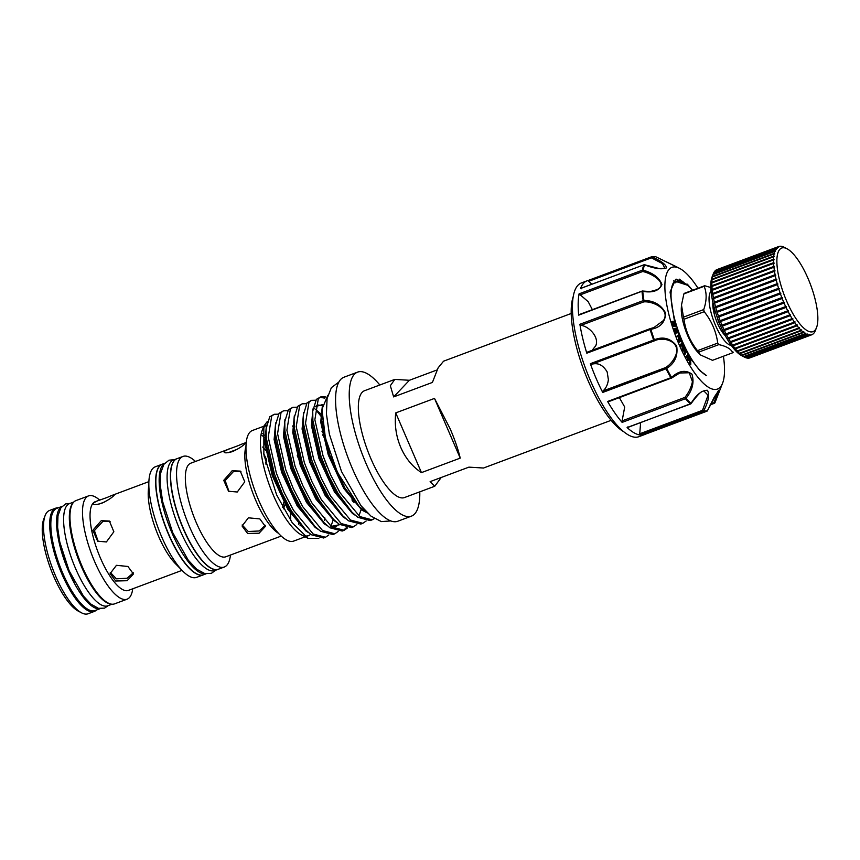 <?xml version="1.0" encoding="UTF-8"?>
<svg xmlns="http://www.w3.org/2000/svg" width="860" height="860" viewBox="0 0 860 860"><rect width="100%" height="100%" fill="white"/><g stroke="black" fill="none" stroke-linecap="round" stroke-linejoin="round"><path stroke-width="1.29" d="M623.726 431.731A77.12 24.445 -110.5 0 1 588.089 380.658A77.12 24.445 -110.5 0 1 573.233 296.614M706.899 411.209L643.57 434.88A82.076 26.015 69.5 0 0 644.57 434.569L638.84 436.708A82.076 26.015 -110.5 0 1 590.422 380.593A82.076 26.015 -110.5 0 1 581.382 282.94L587.111 280.801A82.076 26.015 69.5 0 0 580.521 288.498L581.639 288.745M590.336 363.683A82.076 26.015 69.5 0 0 596.152 378.454A82.076 26.015 69.5 0 0 602.72 392.44L602.967 390.977C605.978 388.344 607.784 384.57 608.375 379.668L607.171 371.939C602.978 364.909 597.754 362.372 591.497 364.35L590.336 363.683L653.632 340.022A82.076 26.015 -110.5 0 1 650.117 329.531L586.821 353.191A82.076 26.015 69.5 0 1 579.887 324.285L580.984 325.349C589.25 326.359 599.56 337.55 595.733 345.795L592.088 350.342M592.368 309.654L588.165 301.656L579.07 293.84A82.076 26.015 69.5 0 0 578.694 315.147L642.592 291.024A0.989 0.989 0 0 0 642.097 291.078L578.974 314.663M591.788 284.23L588.111 280.5A82.076 26.015 69.5 0 0 587.111 280.801M650.192 328.649L650.848 329.315L650.117 329.531L650.128 328.66L653.89 327.574L663.468 320.49C670.488 309.664 653.374 301.032 643.774 301.881L643.946 300.516C653.793 300.516 661.039 304.719 665.672 313.137C665.253 322.253 660.308 327.649 650.848 329.315A81.786 25.918 69.5 0 0 654.353 339.775C663.189 336.26 670.617 338.313 676.659 345.924C678.142 355.75 674.821 363.242 666.693 368.424A81.786 25.918 69.5 0 0 671.574 377.433C678.83 370.671 685.624 369.574 691.956 374.164C694.439 382.248 692.461 390.279 686.033 398.255A81.786 25.918 69.5 0 0 690.988 403.394C696.525 394.514 702.029 390.15 707.468 390.289C709.779 394.654 708.522 401.491 703.706 410.811A81.786 25.918 69.5 0 0 707.393 410.714L718.1 391.139L716.864 397.847L714.95 402.738L722.593 383.162A64.973 20.586 -110.5 0 1 679.131 344.645A64.973 20.586 -110.5 0 1 679.722 268.449A64.973 20.586 -110.5 0 1 697.997 288.229M679.722 268.449L655.9 256.817M677.1 267.073L655.868 256.796A0.989 0.989 0 0 0 655.567 256.688A0.989 0.924 -81.2 0 1 655.836 256.785A81.786 25.918 69.5 0 0 652.138 256.882C661.49 261.128 666.274 264.805 666.478 267.911C661.684 269.664 654.374 268.642 644.581 264.858L644.624 264.762A0.989 0.989 0 0 0 643.914 264.751L644.065 264.783M580.64 288.401L643.828 264.848A0.989 0.881 -159.3 0 1 644.581 264.858A81.786 25.918 69.5 0 0 643.13 270.169C653.17 273.018 659.448 277.812 661.953 284.585C659.233 290.744 652.826 293.013 642.753 291.4L642.592 291.024C653.267 291.895 650.837 290.992 654.309 290.615L657.889 289.175C667.683 283.424 652.74 273.716 642.732 271.491L642.377 270.18A82.076 26.015 -110.5 0 1 643.828 264.848L580.521 288.498M660.888 268.815L664.92 268.374L662.479 263.611L651.45 257.86L588.659 281.327L588.111 280.5L651.418 256.839A0.989 0.935 -103.2 0 1 651.525 256.807A0.989 0.989 0 0 0 651.407 256.85L588.1 280.5M710.532 404.028L713.864 402.781L719.078 390.204M640.614 422.647L639.732 433.784L702.512 410.317L708.059 395.213L703.792 390.87L702.706 391.364C700.846 391.526 696.976 395.6 691.107 403.555L690.988 403.394A0.989 0.795 -47.1 0 1 690.397 403.877A82.076 26.015 -110.5 0 1 685.431 398.717L684.904 397.406L686.033 398.255A0.989 0.72 -41.1 0 1 685.431 398.717L622.135 422.378A82.076 26.015 69.5 0 1 607.611 401.48L671.574 377.433L671.682 378.024C675.154 375.186 677.841 373.509 679.744 372.993L671.682 378.024A0.989 0.989 0 0 1 671.359 378.217L670.918 377.819A82.076 26.015 -110.5 0 1 666.016 368.779L665.758 367.51L666.693 368.424L666.016 368.779L602.72 392.44M619.383 397.642L624.693 407.017L622.124 420.873L684.904 397.406C688.677 392.719 691.193 387.484 692.429 381.711L689.268 372.767L679.744 372.993M602.967 390.977L665.758 367.51C670.51 364.414 673.961 360.028 676.1 354.352C680.335 340.678 662.705 336.529 654.288 340.882L654.353 339.775L653.632 340.022L654.288 340.882L591.497 364.35M673.498 280.876L674.519 281.338A51.578 16.351 69.5 0 0 682.335 341.259A51.578 16.351 69.5 0 0 706.651 375.68L699.911 370.703M700.534 354.987L698.03 352.439A29.261 9.277 -110.5 0 1 681.324 307.74L681.496 305.031L683.463 317.157A36.572 11.588 -110.5 0 0 683.969 319.264C685.538 330.799 690.042 341.269 697.492 350.665A36.572 11.588 -110.5 0 0 698.557 352.191L700.534 354.976L712.488 360.318L732.741 352.75C731.043 348.956 726.399 346.247 718.809 344.623A36.572 11.588 69.5 0 1 717.745 343.097C716.154 331.508 711.65 321.049 704.222 311.696A36.572 11.588 69.5 0 1 703.716 309.589C706.78 300.763 706.92 293.013 704.136 286.315A36.572 11.588 69.5 0 1 704.404 286.004A36.572 11.588 69.5 0 1 704.684 285.735L684.431 293.303A36.572 11.588 -110.5 0 0 684.151 293.572A36.572 11.588 -110.5 0 0 683.883 293.883L681.496 305.031M731.322 345.43A29.261 9.277 -110.5 0 1 713.811 321.167A29.261 9.277 -110.5 0 1 711.016 291.25A29.261 9.277 -110.5 0 1 711.059 291.207M732.741 352.75A36.572 11.588 69.5 0 0 733.032 352.482A36.572 11.588 69.5 0 0 733.3 352.17M714.251 314.018L713.445 304.73M744.351 357.061L741.578 355.61A44.634 14.147 -110.5 0 1 720.572 325.833A44.634 14.147 -110.5 0 1 712.123 276.791L713.262 273.878A47.117 14.932 69.5 0 0 713.176 274.114L713.026 274.544A47.117 14.932 69.5 0 0 712.51 276.436L712.403 276.952A47.117 14.932 69.5 0 0 712.069 279.167L712.015 279.758A47.117 14.932 69.5 0 0 711.876 282.273L711.865 282.94A47.117 14.932 69.5 0 0 711.908 285.724L711.94 286.455A47.117 14.932 69.5 0 0 712.177 289.487L712.263 290.271A47.117 14.932 69.5 0 0 712.682 293.518L712.811 294.346A47.117 14.932 69.5 0 0 713.424 297.764L713.596 298.635A47.117 14.932 69.5 0 0 714.37 302.183L714.585 303.085A47.117 14.932 69.5 0 0 715.531 306.74L715.789 307.654A47.117 14.932 69.5 0 0 716.896 311.363L717.186 312.287A47.117 14.932 69.5 0 0 718.433 316.018L718.766 316.942A47.117 14.932 69.5 0 0 720.142 320.64L720.497 321.554A47.117 14.932 69.5 0 0 721.991 325.188L722.379 326.09A47.117 14.932 69.5 0 0 723.97 329.616L724.378 330.487A47.117 14.932 69.5 0 0 726.055 333.873L726.474 334.69A47.117 14.932 69.5 0 0 728.216 337.894L728.657 338.679A47.117 14.932 69.5 0 0 730.441 341.667L730.882 342.377A47.117 14.932 69.5 0 0 732.688 345.129L733.139 345.774A47.117 14.932 69.5 0 0 734.956 348.236L735.408 348.816A47.117 14.932 69.5 0 0 737.203 350.977L737.643 351.471A47.117 14.932 69.5 0 0 739.407 353.31L739.847 353.718A47.117 14.932 69.5 0 0 741.546 355.202L741.965 355.524A47.117 14.932 69.5 0 0 743.599 356.642L743.997 356.879A47.117 14.932 69.5 0 0 744.351 357.061A47.117 14.932 69.5 0 0 745.545 357.61L807.228 334.562A47.117 14.932 -110.5 0 1 805.691 333.82L805.82 333.089L805.293 333.594A47.117 14.932 -110.5 0 1 803.649 332.476L803.799 331.713L803.24 332.154A47.117 14.932 -110.5 0 1 801.531 330.67L801.692 329.875L801.09 330.251A47.117 14.932 -110.5 0 1 799.327 328.423L799.51 327.617L798.886 327.929A47.117 14.932 -110.5 0 1 797.091 325.768L797.284 324.951L796.639 325.188A47.117 14.932 -110.5 0 1 794.833 322.726L795.048 321.898L794.371 322.07A47.117 14.932 -110.5 0 1 792.576 319.329L792.812 318.512L792.125 318.608A47.117 14.932 -110.5 0 1 790.34 315.62L790.62 314.814L789.899 314.846A47.117 14.932 -110.5 0 1 788.168 311.642L788.47 310.847L787.738 310.815A47.117 14.932 -110.5 0 1 786.062 307.428L786.395 306.665L785.653 306.568A47.117 14.932 -110.5 0 1 784.062 303.032L784.428 302.301L783.675 302.139A47.117 14.932 -110.5 0 1 782.181 298.506L782.578 297.807L781.826 297.592A47.117 14.932 -110.5 0 1 780.45 293.894L780.88 293.238L780.117 292.959A47.117 14.932 -110.5 0 1 778.87 289.239L779.343 288.627L778.579 288.315A47.117 14.932 -110.5 0 1 777.472 284.606L777.977 284.047L777.214 283.682A47.117 14.932 -110.5 0 1 776.268 280.037L776.806 279.532L776.053 279.135A47.117 14.932 -110.5 0 1 775.279 275.587L775.838 275.146L775.107 274.716A47.117 14.932 -110.5 0 1 774.495 271.298L775.096 270.921L774.365 270.459A47.117 14.932 -110.5 0 1 773.946 267.224L774.57 266.912L773.86 266.439A47.117 14.932 -110.5 0 1 773.624 263.407L774.279 263.16L773.591 262.676A47.117 14.932 -110.5 0 1 773.548 259.881L774.215 259.72L773.559 259.225A47.117 14.932 -110.5 0 1 773.699 256.699L774.398 256.602L773.763 256.108A47.117 14.932 -110.5 0 1 774.086 253.893L774.806 253.861L774.193 253.377A47.117 14.932 -110.5 0 1 774.709 251.485L775.441 251.518L774.86 251.055A47.117 14.932 -110.5 0 1 775.559 249.507L776.3 249.604L775.752 249.174A47.117 14.932 -110.5 0 1 776.612 247.981L777.365 248.142L776.849 247.734A47.117 14.932 -110.5 0 1 777.881 246.927L778.633 247.142L778.149 246.766A47.117 14.932 -110.5 0 1 778.676 246.54A47.117 14.932 -110.5 0 1 779.332 246.347L779.644 246.293A47.117 14.932 -110.5 0 1 780.955 246.25L781.299 246.293A47.117 14.932 -110.5 0 1 782.729 246.648L783.105 246.777A47.117 14.932 -110.5 0 1 784.298 247.325L787.072 248.787A44.634 14.147 69.5 0 0 786.663 301.14A44.634 14.147 69.5 0 0 816.527 327.596A44.634 14.147 69.5 0 0 808.077 278.554A44.634 14.147 69.5 0 0 787.072 248.787M775.559 249.507L713.864 272.566A47.117 14.932 69.5 0 0 713.262 273.878M776.612 247.981L714.929 271.04A47.117 14.932 69.5 0 0 714.058 272.222L713.725 272.986M777.881 246.927L716.187 269.975A47.117 14.932 69.5 0 0 715.165 270.793L714.8 271.524M778.676 246.54L716.993 269.589A47.117 14.932 69.5 0 0 716.466 269.825L716.068 270.524M379.851 384.99A76.873 24.36 69.5 0 0 357.61 372.122A76.873 24.36 69.5 0 0 366.081 463.583A76.873 24.36 69.5 0 0 411.424 516.14A76.873 24.36 69.5 0 0 419.787 491.845M411.424 516.14L397.771 521.246A76.873 24.36 -110.5 0 1 352.428 468.678A76.873 24.36 -110.5 0 1 343.946 377.228L357.61 372.122M611.137 420.325L483.503 468.023L468.904 467.141L430.129 481.632L434.741 486.255L441.202 477.504M460.218 458.122C458.219 449.565 454.886 439.825 450.21 428.904L434.504 398.406L460.218 458.122L421.443 472.613C412.424 466.679 405.522 458.262 400.749 447.383C396.116 436.418 394.439 424.915 395.729 412.897L421.443 472.613M437.106 369.929L409.403 380.281L394.804 379.4L364.554 390.709A57.029 18.071 69.5 0 0 370.843 458.563A57.029 18.071 69.5 0 0 404.479 497.553L434.741 486.255M164.54 463.465A59.017 18.705 69.5 0 0 172.086 533.157A59.017 18.705 69.5 0 0 205.776 573.813M164.69 463.282L162.282 464.185A59.017 18.705 69.5 0 0 168.786 534.393A59.017 18.705 69.5 0 0 203.594 574.749L206.002 573.846M162.174 464.228A59.017 18.705 69.5 0 0 162.056 464.26L155.262 466.808A59.017 18.705 69.5 0 0 152.822 468.453A59.017 18.705 69.5 0 0 148.93 480.794A59.017 18.705 69.5 0 0 182.621 570.965A59.017 18.705 69.5 0 0 196.575 577.372L203.379 574.835A59.017 18.705 69.5 0 0 203.487 574.792M162.056 464.26A59.017 18.705 69.5 0 0 159.627 465.916A59.017 18.705 69.5 0 0 166.84 530.319A59.017 18.705 69.5 0 0 203.379 574.835M148.93 480.794L148.285 491.189A47.364 15.007 69.5 0 0 175.322 563.547L182.621 570.965M116.455 565.321L110.134 573.577L115.67 581.027L127.151 580.715L133.44 573.996L127.914 566.461L116.455 565.321M101.286 520.655L92.837 530.276L97.642 541.187L106.393 541.95L113.853 531.76L109.392 521.053L101.286 520.655M97.664 500.767L93.46 502.939C92.568 504.938 95.277 505.067 101.598 503.337C107.855 500.369 112.047 497.65 114.176 495.199C115.455 494.07 113.122 494.812 107.188 497.445L95.202 501.692A47.364 15.007 69.5 0 0 93.245 503.014A47.364 15.007 69.5 0 0 99.029 554.7A47.364 15.007 69.5 0 0 128.366 590.422L182.041 570.363M93.46 502.939L93.17 503.81M110.102 521.515L102.77 521.525L94.406 530.588L98.201 541.445M110.252 572.373L116.369 578.823L127.194 578.232L133.321 572.76M99.62 500.068A55.126 17.469 69.5 0 0 88.505 495.908A55.126 17.469 69.5 0 0 86.226 497.456A55.126 17.469 69.5 0 0 92.966 557.603A55.126 17.469 69.5 0 0 127.097 599.183A55.126 17.469 69.5 0 0 129.376 597.635A55.126 17.469 69.5 0 0 132.762 588.692M88.505 495.908L75.959 500.595A55.126 17.469 69.5 0 0 73.681 502.143A55.126 17.469 69.5 0 0 80.421 562.289A55.126 17.469 69.5 0 0 114.552 603.87L127.097 599.183M73.229 540.112A52.352 16.587 69.5 0 0 81.818 565.805A52.352 16.587 69.5 0 0 86.57 575.824M110.521 603.957A54.556 17.286 -110.5 0 1 81.291 566.364A54.556 17.286 -110.5 0 1 72.853 503.175M112.004 604.214L107.747 605.805A54.556 17.286 -110.5 0 1 75.562 568.503A54.556 17.286 -110.5 0 1 69.552 503.605L73.809 502.003M60.157 543.638A52.352 16.587 69.5 0 0 69.047 570.578A52.352 16.587 69.5 0 0 74.411 581.758M61.941 506.443L56.771 508.378A54.556 17.286 69.5 0 0 62.791 573.276A54.556 17.286 69.5 0 0 94.966 610.578L100.136 608.643M61.877 506.508A54.556 17.286 69.5 0 0 68.52 571.137A54.556 17.286 69.5 0 0 100.05 608.633M58.243 507.83A55.126 17.469 69.5 0 0 55.696 508.174L49.525 510.474A55.126 17.469 69.5 0 0 47.246 512.023A55.126 17.469 69.5 0 0 45.161 515.484A55.126 17.469 69.5 0 0 52.46 568.224A55.126 17.469 69.5 0 0 81.539 612.825A55.126 17.469 69.5 0 0 88.118 613.75L94.288 611.438A55.126 17.469 69.5 0 0 96.438 610.03M55.696 508.174A55.126 17.469 69.5 0 0 53.417 509.711A55.126 17.469 69.5 0 0 60.157 569.868A55.126 17.469 69.5 0 0 94.288 611.438M45.161 515.484L43.795 518.988A52.148 16.523 69.5 0 0 50.697 568.89A52.148 16.523 69.5 0 0 78.206 611.073L81.539 612.825M176.934 458.713A59.017 18.705 69.5 0 0 176.816 458.745A59.017 18.705 69.5 0 0 174.386 460.401A59.017 18.705 69.5 0 0 181.6 524.804A59.017 18.705 69.5 0 0 218.139 569.309A59.017 18.705 69.5 0 0 218.246 569.266M176.816 458.745L173.516 459.982A59.017 18.705 69.5 0 0 171.075 461.637A59.017 18.705 69.5 0 0 178.289 526.04A59.017 18.705 69.5 0 0 214.839 570.545L218.139 569.309M195.467 461.444A59.017 18.705 69.5 0 0 182.976 456.445L177.042 458.67A59.017 18.705 69.5 0 0 174.601 460.315A59.017 18.705 69.5 0 0 181.815 524.718A59.017 18.705 69.5 0 0 218.365 569.234L224.288 567.019A59.017 18.705 69.5 0 0 226.728 565.364A59.017 18.705 69.5 0 0 230.448 555.055M182.976 456.445A59.017 18.705 69.5 0 0 180.535 458.1A59.017 18.705 69.5 0 0 187.749 522.504A59.017 18.705 69.5 0 0 224.288 567.019M229.007 448.909L224.406 451.253C223.503 453.231 226.201 453.338 232.512 451.586C238.779 448.64 242.982 445.953 245.121 443.513C246.39 442.362 244.047 443.094 238.102 445.684L190.78 463.196A49.966 15.835 69.5 0 0 188.716 464.594A49.966 15.835 69.5 0 0 194.822 519.117A49.966 15.835 69.5 0 0 225.761 556.796L281.209 536.081M263.805 426.248L252.388 430.505A59.017 18.705 69.5 0 0 249.948 432.161A59.017 18.705 69.5 0 0 257.161 496.564A59.017 18.705 69.5 0 0 293.701 541.08L305.117 536.812M307.106 536.07L308.245 535.64A59.017 18.705 -110.5 0 1 304.171 535.802M263.031 428.774A59.017 18.705 -110.5 0 1 264.493 426.732A59.017 18.705 -110.5 0 1 266.471 425.27L265.794 425.496M248.389 517.817L242.069 526.03L247.605 533.479L259.086 533.211L265.375 526.438L259.849 518.913L248.389 517.817M232.168 470.71L223.74 480.353L228.545 491.253L237.274 492.006L244.756 481.826L240.295 471.119L232.168 470.71M224.406 451.253L224.116 452.123M237.629 449.113L228.018 452.758M240.929 471.527L233.501 471.495L225.169 480.589L228.986 491.447M242.165 524.944L248.239 531.501L259.118 530.986L265.278 525.342M297.248 455.736A59.136 18.748 -110.5 0 1 301.763 465.4A59.136 18.748 -110.5 0 1 307.224 479.665M310.578 534.264A59.136 18.748 -110.5 0 1 304.375 535.952M318.823 538.328L308.106 538.371L301.226 534.769A59.136 18.748 -110.5 0 1 273.405 495.317A59.136 18.748 -110.5 0 1 262.203 430.333L263.826 426.173L267.288 421.518M308.106 538.371L292.26 522.805L276.64 494.919L263.87 454.746L263.826 426.173M263.117 428.42A59.136 18.748 -110.5 0 1 266.493 425.119M327.832 395.331L321.973 409.166L325.37 437.88L337.335 472.183L359.2 506.572L367.413 512.958M325.714 396.965L320.855 396.847L318.329 398.631L314.857 419.734L323.016 455.757L330.745 475.096L340.055 492.801L359.813 516.581L372.133 519.838L374.358 518.558M372.133 519.838L370.155 520.579L357.835 517.322L352.159 512.366L338.077 493.533L328.778 475.838L321.038 456.488L312.879 420.475L312.739 411.22L316.362 399.363L320.855 396.847M315.685 400.233L311.535 400.33L309.009 402.114L305.526 423.217L313.685 459.24L321.425 478.59L330.724 496.284L350.493 520.063L362.812 523.321L366.123 521.01M362.812 523.321L360.834 524.062L348.515 520.805L342.828 515.85L328.756 497.015L319.458 479.321L311.718 459.971L303.558 423.958L303.419 414.703L307.031 402.846L311.535 400.33M306.353 403.716L302.204 403.813L299.688 405.597L296.206 426.7L304.365 462.723L312.105 482.073L321.404 499.767L341.162 523.557L353.481 526.804L356.803 524.492M361.608 509.905L361.684 508.916M353.481 526.804L351.514 527.545L339.195 524.288L333.508 519.332L319.436 500.509L310.127 482.804L302.397 463.465L294.238 427.441L294.098 418.186L297.71 406.329L302.204 403.813M297.033 407.199L292.884 407.296L290.358 409.081L286.885 430.183L295.044 466.206L302.785 485.556L312.083 503.25L331.842 527.04L344.161 530.298L347.483 527.976M352.17 500.531L351.966 498.413M346.279 527.771L343.151 530.598M344.161 530.298L342.194 531.029L329.875 527.771L324.188 522.815L310.105 503.992L300.806 486.287L293.077 466.948L284.907 430.925L284.767 421.669L288.39 409.822L292.884 407.296M287.713 410.682L283.563 410.79L281.037 412.563L277.565 433.666L285.724 469.689L293.454 489.039L302.752 506.733L322.521 530.523L334.841 533.78L338.163 531.469M334.841 533.78L332.863 534.511L320.543 531.254L314.857 526.298L300.785 507.475L291.486 489.77L283.746 470.431L275.587 434.408L275.447 425.152L279.07 413.305L283.563 410.79M278.382 414.176L274.243 414.273L271.717 416.046L268.234 437.16L276.393 473.172L284.133 492.522L293.432 510.216L313.19 534.006L325.51 537.263L328.832 534.952M333.637 520.354L333.702 519.526M325.51 537.263L323.543 537.994L311.223 534.737L305.536 529.781L291.465 510.958L282.166 493.264L274.426 473.914L266.267 437.89L266.127 428.645L269.739 416.788L274.243 414.273M319.898 397.309L324.833 398.126M322.048 417.573L317.791 412.23M321.801 420.766L322.414 421.679M329.541 452.349L326.499 445.308M293.668 427.474L292.529 425.969M297.313 455.94A59.017 18.705 -110.5 0 1 307.052 479.267M245.121 443.513L245.519 442.9L244.649 443.061L246.229 442.47M264.149 456.187L266.525 461.734L266.009 464.411M263.665 453.575L266.568 459.552L266.525 461.734M266.471 460.648L265.675 463.067M281.768 495.553L285.058 502.014M285.015 504.476L283.52 508.851M283.811 502.262L282.65 507.239M300.097 525.847A59.017 18.705 69.5 0 0 300.129 524.235M264.6 435.246A59.017 18.705 69.5 0 0 262.311 433.343M114.176 495.199L114.584 494.586L113.885 494.704L148.877 481.632M394.804 379.4L390.332 385.71L393.644 396.911L432.419 382.421L438.127 367.844L443.577 361.178L571.212 313.481M409.403 380.281L393.644 396.911M434.504 398.406L395.729 412.897M608.332 401.77L671.466 378.056M815.474 330.283A47.117 14.932 -110.5 0 1 815.387 330.519A47.117 14.932 -110.5 0 1 814.786 331.831L814.592 332.175A47.117 14.932 -110.5 0 1 813.721 333.358L813.485 333.605A47.117 14.932 -110.5 0 1 812.463 334.422L812.184 334.572A47.117 14.932 -110.5 0 1 811.657 334.809A47.117 14.932 -110.5 0 1 811.012 334.991L811.13 334.4L810.7 335.056A47.117 14.932 -110.5 0 1 809.389 335.088L809.507 334.443L809.045 335.045A47.117 14.932 -110.5 0 1 807.604 334.701L807.733 334.002L807.228 334.562M776.849 247.734L715.165 270.793M775.752 249.174L714.058 272.222M774.86 251.055L713.176 274.114M774.709 251.485L713.026 274.544M774.193 253.377L712.51 276.436M774.086 253.893L712.403 276.952M773.763 256.108L712.069 279.167M773.699 256.699L712.015 279.758M773.559 259.225L711.876 282.273M773.548 259.881L711.865 282.94M773.591 262.676L711.908 285.724M773.624 263.407L711.94 286.455M773.86 266.439L712.177 289.487M774.57 266.912L712.005 290.293M773.946 267.224L712.263 290.271M774.365 270.459L712.682 293.518M775.096 270.921L712.521 294.303M774.495 271.298L712.811 294.346M775.107 274.716L713.424 297.764M775.838 275.146L713.273 298.527M775.279 275.587L713.596 298.635M776.053 279.135L714.37 302.183M776.806 279.532L714.241 302.913M776.268 280.037L714.585 303.085M777.214 283.682L715.531 306.74M777.977 284.047L715.413 307.428M777.472 284.606L715.789 307.654M778.579 288.315L716.896 311.363M779.343 288.627L716.767 312.008M778.87 289.239L717.186 312.287M780.117 292.959L718.433 316.018M780.88 293.238L718.315 316.62M780.45 293.894L718.766 316.942M781.826 297.592L720.142 320.64M782.578 297.807L720.013 321.188M782.181 298.506L720.497 321.554M783.675 302.139L721.991 325.188M784.428 302.301L721.862 325.682M784.062 303.032L722.379 326.09M785.653 306.568L723.97 329.616M786.395 306.665L723.83 330.046M786.062 307.428L724.378 330.487M787.738 310.815L726.055 333.873M788.47 310.847L725.904 334.228M788.168 311.642L726.474 334.69M789.899 314.846L728.216 337.894M790.62 314.814L728.044 338.195M790.34 315.62L728.657 338.679M792.125 318.608L730.441 341.667M792.812 318.512L730.247 341.893M792.576 319.329L730.882 342.377M794.371 322.07L732.688 345.129M795.048 321.898L732.483 345.279M794.833 322.726L733.139 345.774M796.639 325.188L734.956 348.236M797.284 324.951L734.72 348.332M797.091 325.768L735.408 348.816M798.886 327.929L737.203 350.977M799.327 328.423L737.643 351.471M801.09 330.251L739.407 353.31M801.531 330.67L739.847 353.718M803.24 332.154L741.546 355.202M803.649 332.476L741.965 355.524M805.293 333.594L743.599 356.642M805.691 333.82L743.997 356.879M745.158 357.384L745.921 357.749A47.117 14.932 69.5 0 0 747.351 358.104L809.045 335.045M807.604 334.701L745.921 357.749M746.942 357.825L747.695 358.147A47.117 14.932 69.5 0 0 749.017 358.104L810.7 335.056M809.389 335.088L747.695 358.147M748.566 357.781L749.329 358.05A47.117 14.932 69.5 0 0 749.974 357.857L811.657 334.809M811.012 334.991L749.329 358.05M778.149 246.766L716.466 269.825M725.378 335.787A21.081 6.676 -110.5 0 1 712.886 302.376M674.38 324.134L673.262 322.048L673.745 325.252L674.778 325.488L674.38 324.134L673.509 324.457M704.684 285.735L710.822 287.519M676.723 326.66L673.692 325.972L673.014 321.231L674.649 324.134L675.207 321.618L674.939 325.101L676.723 326.66L672.81 326.305L671.843 322.973L671.961 321.565L673.014 321.231M690.623 358.082L690.806 364.328L690.29 359.158L688.591 360.447L688.086 355.298L686.688 357.115L686.312 356.448L688.247 353.922L688.763 359.308L690.623 358.082M686.538 350.697L685.173 354.18L684.807 353.471L686.183 349.988L686.538 350.697M685.033 347.558L685.388 348.332L683.635 351.041L682.625 343.849L681.27 345.924L680.937 345.183L682.689 342.473L683.711 349.612L685.033 347.558L683.592 348.752M681.582 339.808L681.905 340.614L679.604 342.065L679.228 335.594L677.476 336.712L677.164 335.938L679.464 334.486L679.841 340.904L681.582 339.808L679.83 340.678M678.744 332.573L676.046 332.906L674.476 328.38L676.035 332.078L676.884 331.981L675.863 328.24L677.142 331.949L678.207 331.82L677.196 328.09L678.744 332.573L675.164 333.228L673.595 328.713L674.476 328.38M683.883 293.883L704.136 286.315M703.716 309.589L683.463 317.157M683.969 319.264L704.222 311.696M717.745 343.097L697.492 350.665M698.557 352.191L718.809 344.623M681.378 281.424L676.186 279.156M675.207 321.618L674.154 322.726M672.724 322.64L671.843 322.973M673.692 325.972L672.81 326.305M690.548 357.954L688.742 358.996M688.247 353.922L686.312 356.448M686.688 357.115L685.807 357.448L685.431 356.782M688.516 360.318L687.634 360.652L687.269 356.363M688.591 360.447L687.634 360.652M690.429 363.651L689.548 363.984L689.419 359.824M690.806 364.328L689.924 364.651L689.548 363.984M686.183 349.988L685.302 350.321L683.926 353.804L684.807 353.471M685.173 354.18L684.291 354.503L683.926 353.804M682.689 342.473L681.808 342.807L680.056 345.516L680.937 345.183M681.27 345.924L680.389 346.247L680.056 345.516M683.56 350.88L682.679 351.202L681.851 345.032M683.635 351.041L682.679 351.202M679.464 334.486L677.164 335.938M677.476 336.712L676.594 337.034L676.283 336.271M679.54 341.893L678.658 342.226L678.357 336.142M679.604 342.065L678.658 342.226M676.928 328.122L676.046 328.445L677.25 331.938M675.605 328.273L674.821 328.574M676.046 332.906L675.164 333.228M674.562 321.866L670.069 292.013L675.605 279.36L687.946 284.886L692.321 289.971M682.184 342.667L681.41 340.915M681.023 340.012L679.636 336.647M678.873 334.701L678.153 332.798M675.981 326.488L675.186 323.973M706.651 375.68L699.739 370.531L690.634 358.588M690.3 358.05L688.387 354.825M687.936 354.04L686.355 351.16M684.592 347.73L683.012 344.462M692.139 289.734A50.837 16.114 69.5 0 1 692.547 290.239L687.796 285.327L676.659 281.714L675.175 282.865L674.519 281.338M723.411 356.244A64.973 20.586 -110.5 0 1 722.593 383.162M655.567 256.688L651.525 256.807A0.989 0.935 -103.2 0 1 652.138 256.882L651.45 257.86L651.407 256.85M713.864 402.781L714.95 402.738A0.989 0.881 -159.3 0 1 714.456 403.222L713.864 402.781M707.436 410.618L707.393 410.714A0.989 0.935 -103.2 0 1 706.866 411.22L706.866 411.22A82.076 26.015 -110.5 0 1 703.168 411.327L702.512 410.317L703.706 410.811A0.989 0.924 -81.2 0 1 703.168 411.327L639.861 434.977A82.076 26.015 69.5 0 1 627.101 427.538L627.908 426.882M690.903 403.512L691.107 403.555A0.989 0.989 0 0 1 690.612 403.963L627.101 427.538M579.07 293.84L642.377 270.18A0.989 0.828 -169.4 0 1 643.13 270.169L642.732 271.491L579.941 294.958M586.821 353.191L587.24 352.159L650.128 328.66A0.989 0.989 0 0 1 650.267 328.617L653.869 327.585M622.124 420.873L622.135 422.378M639.732 433.784L639.861 434.977M644.57 434.569A82.076 26.015 69.5 0 0 645.527 434.149M579.887 324.285L643.194 300.635A82.076 26.015 -110.5 0 1 642.001 291.486A0.989 0.602 -5.6 0 1 642.753 291.4A81.786 25.918 69.5 0 0 643.946 300.516L643.194 300.635L643.774 301.881L580.984 325.349M290.691 520.569A49.966 15.835 69.5 0 0 290.336 513.323M290.013 510.603A49.966 15.835 69.5 0 0 289.583 507.755M265.729 450.565A49.966 15.835 69.5 0 0 262.698 447.028M298.646 524.288A55.922 17.727 69.5 0 0 298.7 522.611M266.374 439.17A55.922 17.727 69.5 0 0 265.708 438.525M264.547 437.46A55.922 17.727 69.5 0 0 262.16 435.59M245.971 446.48A49.966 15.835 69.5 0 0 252.926 493.307A49.966 15.835 69.5 0 0 278.382 533.221M367.457 513.001L361.856 510.077L343.806 488.48L328.23 454.843L320.726 422.12L322.435 405.081M355.244 515.258L352.525 513.56L334.475 491.974L318.91 458.326L311.406 425.603L312.943 408.941M361.404 508.668L358.932 515.925M345.913 518.741L343.204 517.043L325.155 495.457L309.579 461.809L302.075 429.086L303.623 412.402M320.511 414.907L321.984 416.552M352.74 499.391L352.804 501.315M336.593 522.224L333.884 520.526L315.835 498.94L300.258 465.292L292.755 432.58L294.303 415.885M322.629 434.784L324.757 438.729M327.273 525.718L324.553 524.009L306.504 502.423L290.938 468.775L283.435 436.063L284.972 419.368M317.942 529.201L315.233 527.502L297.184 505.906L281.607 472.258L274.114 439.546L275.651 422.851M324.736 517.365L324.467 520.289M324.091 522.719L323.919 523.546M308.622 532.684L305.913 530.986L287.863 509.389L272.287 475.741L264.783 443.029L266.331 426.334M359.2 506.572L344.946 488.061L329.369 454.413L321.866 421.69L321.973 409.166M352.159 512.366L348.354 508.507L335.626 491.544L320.049 457.896L312.546 425.184L312.739 411.22M315.136 406.64L322.511 404.608M342.828 515.85L339.034 512.001L326.295 495.027L310.729 461.379L303.225 428.667L303.419 414.703M314.846 408.855L321.898 414.746M353.944 500.885L353.965 502.681M333.508 519.332L329.713 515.484L316.974 498.51L301.409 464.862L293.905 432.15L293.991 421.077M321.93 431.172L323.769 434.354M343.613 516.623L343.462 517.226M339.754 524.686L331.003 526.406M324.188 522.815L320.393 518.967L307.654 501.993L292.077 468.345L284.574 435.633L284.767 421.669M323.037 455.821L326.94 466.281M334.282 520.106L334.142 520.708M314.857 526.298L311.062 522.45L298.334 505.476L282.757 471.828L275.254 439.116L275.447 425.152M303.58 527.707L289.003 508.959L273.437 475.311L265.933 442.599L266.127 428.645M722.174 329.401L718.648 322.081L716.659 315.663M674.853 282.101L678.615 281.123M673.219 324.403L672.337 324.736M687.14 284.09L689.838 287.229M679.282 279.145L684.151 282.661M690.72 403.695L627.391 427.592M587.401 352.116L650.074 328.692M643.57 434.88L706.866 411.22A0.989 0.989 0 0 0 707.447 410.682L714.316 397.051L718.949 390.128M714.251 403.297L710.134 404.834M390.773 520.934L381.346 521.601L370.875 516.054L360.877 505.551L341.506 471.506L329.369 434.171L326.413 413.843L327.09 398.556L331.39 387.634L338.872 382.055M174.419 459.648L168.99 460.197L163.894 464.303L160.669 473.065L160.218 484.922L162.658 501.681L172.731 532.652L188.308 560.258L196.843 569.331L204.895 573.631L211.388 573.319L215.731 570.212M108.306 605.591L104.544 608.138L98.427 608.332L90.913 604.118L83.452 596.098L69.09 570.653L59.813 542.101L57.609 527.298L57.975 515.742L60.899 507.744L65.65 503.917L70.111 503.39M293.754 423.582L294.098 418.186M301.742 525.933L305.536 529.781M322.36 405.501L317.458 404.974L315.104 406.834M342.731 515.753L342.57 516.57M339.195 524.288L336.26 526.385L330.853 526.298M333.411 519.236L330.917 526.32M104.812 501.907L98.556 504.239M816.527 327.596L815.387 330.519M664.92 268.374L659.287 268.589L644.624 264.762M710.102 404.91L714.38 403.308A0.989 0.989 0 0 0 714.95 402.738"/></g></svg>
